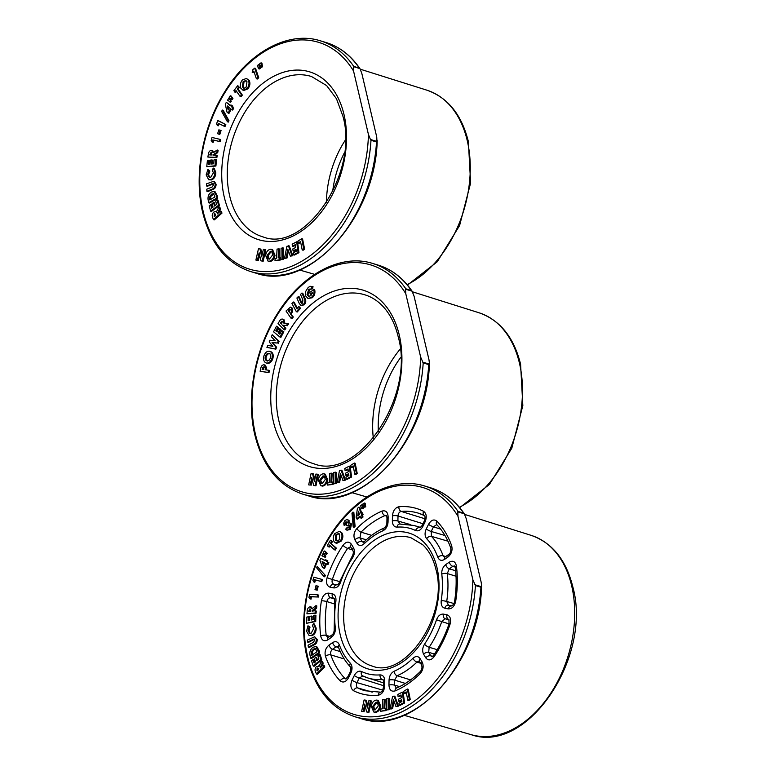 <?xml version="1.0" encoding="UTF-8"?>
<svg xmlns="http://www.w3.org/2000/svg" width="775" height="775" viewBox="0 0 775 775"><rect width="100%" height="100%" fill="white"/><g stroke="black" fill="none" stroke-linecap="round" stroke-linejoin="round"><path stroke-width="1.16" d="M481.614 585.726C480.132 662.906 413.065 737.422 360.627 718.473A120.522 81.85 -73.2 0 0 480.946 587.217L481.614 585.726L481.168 582.238L466.288 518.795L464.293 513.796L457.773 511.829L457.986 516.286L472.866 579.729L475.414 585.542A120.522 81.85 106.8 0 1 355.086 716.798C330.964 708.689 314.97 688.975 307.103 657.665C298.026 620.397 306.978 571.998 329.433 536.629C353.623 497.075 393.07 475.869 424.787 486.041A120.522 81.85 106.8 0 1 458.035 511.432L463.566 513.108L464.496 514.077C455.458 500.766 444.075 491.98 430.328 487.717L424.787 486.041M323.068 562.011L323.843 564.2M359.077 513.137L358.796 514.978M377.105 702.441L373.724 706.509L374.868 709.968M310.668 609.198L309.613 611.427M318.137 668.35L317.827 670.743M339.072 533.636L336.612 535.147L336.427 540.495L337.018 541.047M315.745 648.791L314.253 649.373L312.451 651.727L312.451 654.933M324.434 562.776L322.09 561.458L323.417 565.227L324.434 562.776M359.493 514.387L358.438 511.238L357.74 515.869L359.493 514.387M376.679 702.247L376.001 702.169L372.843 706.248C372.688 708.592 373.434 709.832 375.081 709.968L378.248 705.86L377.638 702.925L376.001 702.169L376.882 702.441M372.843 706.248L373.724 706.509M374.393 709.89L375.081 709.968M310.077 608.956L308.692 611.523L310.378 611.349L309.787 608.937L310.291 609.092M308.75 610.933L309.642 611.194M317.74 667.963L317.062 668.244L316.936 670.472L317.13 670.937L318.661 669.445L317.062 668.244L317.944 668.515M335.536 540.233L337.726 540.921L339.479 539.487L339.663 534.169L338.656 533.442L335.73 534.876L335.536 540.233L336.427 540.495M335.73 534.876L336.612 535.147M313.362 649.111L311.56 651.455L311.724 655.359L316.897 651.794L315.347 648.588L313.362 649.111L314.253 649.373M311.56 651.455L312.451 651.727M311.56 654.672L312.373 654.914M456.039 576.232L447.291 573.568L449.267 568.802A3.943 2.199 -124.6 0 1 445.732 564.597C442.854 566.922 441.537 570.1 441.779 574.139A75.718 51.421 -73.2 0 1 441.227 600.644C440.82 604.858 442.021 607.387 444.831 608.239A3.943 2.887 -79.6 0 1 448.308 605.207A3.943 2.887 -79.6 0 1 448.512 605.256L446.71 601.458L453.927 603.541M455.235 567.106L452.842 566.341L454.596 565.895M440.655 529.131L433.477 526.835L436.664 524.656M447.969 541.202L431.442 536.339L431.2 531.466L444.976 535.515M450.701 547.857L450.701 547.857C451.127 551.209 450.44 553.437 448.618 554.542L448.618 554.542A3.943 2.199 -124.6 0 0 448.086 556.954C451.544 553.96 452.726 550.202 451.651 545.697A3.943 2.131 160.3 0 0 450.701 547.857C447.32 538.489 442.699 530.768 436.829 524.714L436.829 524.714A3.943 2.703 -44.1 0 1 436.887 521.139C433.932 518.911 431.142 519.996 428.517 524.365A3.943 0.678 -153.8 0 0 433.477 526.835L431.2 531.466A3.943 0.678 -153.8 0 1 426.24 528.996C424.555 532.948 424.719 536.203 426.715 538.751A75.718 51.421 -73.2 0 1 437.807 557.225C439.27 560.422 441.508 561.158 444.521 559.414A3.943 2.199 -124.6 0 1 445.044 557.012L444.501 557.264L443.116 555.772L445.751 556.528M386.773 516.14L385.03 515.578L386.26 515.433M366.275 539.797L359.968 537.918L360.995 532.154L371.671 535.341M363.233 542.374L362.07 541.415L363.969 541.958M334.422 603.948L326.905 601.584C327.505 599.017 328.736 597.748 330.576 597.777L334.597 599.036M333.327 634.87A3.943 2.199 55.4 0 0 331.913 635.006L327.844 637.728L326.207 635.384L329.869 636.42M383.509 685.672L359.242 678.009L362.874 675.984A79.651 54.095 106.8 0 0 367.854 677.96L383.567 682.911M372.252 692.143L357.769 687.929C356.258 686.844 355.996 685.071 356.975 682.63L382.647 690.108M316.336 589.911L314.989 589.659L315.938 585.755L317.295 585.997L316.336 589.911L317.227 590.172L314.989 589.659M313.933 582.006L312.926 580.388L313.846 577.191L321.499 579.293L320.889 581.415L314.602 579.69L313.933 582.006L314.824 582.267L315.493 579.952L320.889 581.415M324.415 575.108L323.902 576.571L316.675 567.881L317.188 566.409L325.297 575.37L324.793 576.833L323.902 576.571M322.487 567.455L319.901 560.286L320.753 558.242L325.267 560.771L325.674 559.821L326.905 560.509L326.507 561.468L327.951 562.272L327.118 564.268L325.674 563.464L323.727 568.153L322.487 567.455M354.194 526.089L353.226 527.039L351.966 513.089L352.954 512.12L354.194 526.089L355.086 526.351L354.107 527.31L353.226 527.039M356.132 517.235L357.42 508.361L358.883 507.121L360.927 513.166L361.615 512.585L362.177 514.242L361.489 514.823L362.138 516.751L360.704 517.971L360.055 516.034L356.694 518.882L356.132 517.235M394.039 696.057L397.575 705.87L395.948 706.5L393.438 699.534L391.743 708.147L390.125 708.776L392.518 696.657L394.039 696.057L394.921 696.328L398.457 706.132L395.948 706.5M402.293 692.133L403.707 702.741L399.222 705.105L398.96 703.128L401.886 701.578L401.634 699.67L398.699 701.21L398.437 699.273L401.373 697.723L401.004 694.933L398.069 696.483L397.808 694.497L402.293 692.133L403.174 692.404L404.589 703.012L400.103 705.366L399.222 705.105M407.311 689.033L409.384 699.302L407.834 700.28L406.148 691.881L403.901 693.305L403.523 691.445L407.311 689.033L408.202 689.295L410.266 699.563L408.725 700.552L407.834 700.28M379.827 705.792C379.149 709.464 377.473 711.566 374.8 712.099L373.763 711.993L371.273 706.335C371.942 702.683 373.598 700.59 376.253 700.067L377.396 700.183L379.827 705.792L380.709 706.064C380.031 709.726 378.355 711.828 375.691 712.37L373.763 711.993M370.469 700.697L368.048 712.109L366.594 711.954L364.763 704.049L363.175 711.566L361.654 711.392L364.076 699.98L365.538 700.145L367.36 708.011L368.948 700.532L371.361 700.968L368.929 712.38L366.594 711.954M364.269 503.004L364.86 506.608L364.017 507.228L362.826 504.06L364.269 503.004L365.161 503.266L365.742 506.879L364.017 507.228M362.051 504.632L362.642 508.245L361.799 508.855L360.608 505.688L362.051 504.632L362.933 504.893L363.523 508.507L361.799 508.855M328.435 546.762L327.292 545.668L330.45 540.214L331.593 541.308L330.557 543.11L335.507 547.867L334.403 549.775L329.452 545.019L328.435 546.762L329.327 547.034L330.121 545.658M324.221 550.977L326.314 552.982L325.791 554.086L323.32 552.856L324.221 550.977L325.103 551.238L327.195 553.253L326.672 554.357L325.791 554.086M322.826 553.873L324.919 555.888L324.396 556.993L321.925 555.762L322.826 553.873L323.718 554.144L325.81 556.159L325.277 557.264L324.396 556.993M310.01 606.835L311.986 608.753L315.919 605.663L315.677 608.036L311.928 610.971L315.406 610.797L315.183 612.967L306.939 613.858L307.171 611.562C307.239 608.947 308.179 607.368 310.01 606.835L311.637 607.154M314.844 621.269L306.522 623.294L306.697 617.142L308.247 616.764L308.13 620.785L309.642 620.417L309.748 616.406L311.279 616.028L311.162 620.048L313.352 619.516L313.468 615.505L315.018 615.118L314.844 621.269L315.735 621.54L306.522 623.294M306.561 631.208L307.985 625.774L309.118 626.839L308.092 630.656L309.748 633.408L311.104 633.311L313.768 628.438L312.403 625.58L313.458 623.73L315.289 627.886C315.28 631.577 313.923 634.086 311.201 635.393L309.099 635.539L306.561 631.208M313.265 644.587L308.373 647.222L308.092 645.197L313.4 642.339L314.776 639.966L314.108 638.91L307.656 642.087L307.365 640.072L314.689 636.75L316.278 639.113C316.403 641.845 315.406 643.667 313.265 644.587L314.146 644.848L309.264 647.483L308.373 647.222M323.911 666.703L316.471 673.979L315.706 672.187C314.65 670.317 314.873 668.447 316.374 666.597L319.067 666.355L321.48 661.017L322.264 662.867L320.036 668.098L323.185 665.018L323.911 666.703L324.793 666.965L317.353 674.25L316.471 673.979M319.184 666.132L318.293 665.87L319.067 666.355M348.101 528.114L347.016 527.63L348.827 527.61L349.273 525.159L346.919 525.663L346.202 524.317L346.88 521.904L345.728 521.962L343.974 525.111L343.751 523.018L344.972 520.413L347.278 519.453L348.188 520.257L348.111 523.125L349.632 522.786L350.6 523.658L349.525 529.122L346.948 530.226L345.679 529.141L347.016 527.63L347.646 528.104M346.88 521.904L345.728 521.962L346.619 522.224L344.865 525.382L343.974 525.111M349.273 525.159L348.76 524.714M334.316 541.977C332.746 539.536 332.882 536.736 334.713 533.587L339.334 531.321L340.874 532.425C342.443 534.837 342.317 537.618 340.487 540.737L335.846 543.062L334.316 541.977M310.155 598.901L308.954 597.544L309.564 594.28L317.624 594.803L317.217 596.973L310.601 596.537L310.155 598.901L311.037 599.162L311.482 596.808L310.601 596.537M320.947 659.554L313.236 666.006L311.531 660.852L312.974 659.651L314.078 663.012L315.473 661.85L314.369 658.488L315.774 657.307L316.888 660.668L318.912 658.973L317.808 655.611L319.252 654.4L320.947 659.554L321.838 659.816L314.117 666.268L313.236 666.006M318.767 652.618L310.707 658.178L310.165 655.882C309.244 652.347 310.184 649.469 312.964 647.27L315.987 646.534L318.767 652.618L319.658 652.879L311.589 658.44L310.707 658.178M388.294 698.265L388.236 709.454L386.667 709.91L386.725 698.721L388.294 698.265L389.186 698.537L389.127 709.726L386.667 709.91M385.33 708.185L385.223 710.307L380.632 711.256L380.738 709.135L382.249 708.825L382.685 699.641L384.293 699.302L383.858 708.486L386.212 708.447L386.115 710.568L380.632 711.256M420.525 663.216L416.94 662.083L418.897 661.211M405.373 683.434L394.611 680.121L397.12 675.742L410.595 679.898M396.325 688.132L396.325 688.132C404.637 684.606 412.581 679.123 420.147 671.683L420.147 671.683C421.92 669.813 422.394 667.575 421.59 664.989L419.488 661.482A3.943 2.461 -31 0 1 420.089 658.614C418.161 655.97 415.778 655.853 412.93 658.275A75.718 51.421 -73.2 0 1 394.088 671.266C391.065 672.894 389.389 675.819 389.06 680.014A3.943 1.104 1.2 0 1 394.611 680.121L394.504 685.148A3.943 1.104 1.2 0 0 388.953 685.032C389.292 689.953 391.336 691.91 395.095 690.922A3.943 2.519 -112.9 0 1 396.325 688.132L394.504 685.148L399.658 686.602M345.747 678.958L344.933 678.445L346.134 678.793M338.597 647.59L336.127 646.796L337.609 646.321M344.216 658.953L330.78 654.885C330.218 652.627 330.818 650.758 332.562 649.266L340.254 651.591M337.202 584.863L333.696 584.224A3.943 2.887 100.4 0 1 333.899 584.273C332.204 583.643 331.681 582.054 332.339 579.506L339.692 581.618M352.47 549.93L347.626 548.371L350.445 546.83M422.966 523.735L398.001 515.976C398.263 513.399 399.338 511.878 401.227 511.422L425.01 518.804M400.258 524.123L397.904 521.003L410.76 524.685M434.475 654.042L428.701 652.327L429.147 647.28L437.207 649.683M431.956 656.793L430.803 655.834L432.712 656.367M449.093 623.904L441.75 621.598L445.189 618.76L449.2 620.019M451.815 605.847L451.777 605.847A3.943 2.887 -79.6 0 0 448.338 608.888C451.999 608.927 454.45 606.389 455.69 601.274A3.943 0.572 -171 0 0 454.567 601.487C454.605 603.57 451.418 606.767 451.777 605.847L448.308 605.207M454.567 601.487C456.417 589.668 456.649 578.295 455.274 567.368L455.274 567.368A3.943 1.589 -7.3 0 1 456.417 566.031C455.38 561.497 453.007 560.199 449.306 562.137A3.943 2.199 -124.6 0 0 452.842 566.341L449.267 568.802L455.652 570.749M383.024 530.749C386.047 529.112 387.723 526.196 388.052 522.001A3.943 1.104 -178.8 0 0 386.88 522.757C387.238 523.396 385.34 528.192 384.226 527.969L384.226 527.969A3.943 2.509 -113.4 0 0 383.024 530.749A75.718 51.421 -73.2 0 0 364.182 543.74C361.334 546.152 358.951 546.036 357.023 543.391L354.911 539.894C353.177 535.942 353.855 532.105 356.965 528.366A96.662 65.642 106.8 0 1 382.017 511.093A3.943 2.519 67.1 0 0 385.03 515.578A92.719 62.969 -73.2 0 0 360.995 532.154A3.943 1.802 -134.7 0 1 356.965 528.366M386.454 515.482L386.987 517.729A3.943 1.104 -178.8 0 1 388.149 516.973C387.82 512.062 385.776 510.095 382.017 511.093M335.333 627.876A3.943 1.569 -6.9 0 0 334.19 629.184C334.228 631.983 333.473 633.921 331.913 635.006L331.913 635.006A3.943 2.199 55.4 0 0 331.38 637.408C334.257 635.093 335.575 631.916 335.333 627.876A75.718 51.421 -73.2 0 1 335.885 601.371C336.292 597.157 335.091 594.619 332.281 593.766A3.943 2.887 100.4 0 0 334.083 598.416L330.576 597.777A3.943 2.887 100.4 0 1 328.774 593.127C325.113 593.088 322.662 595.626 321.422 600.741A3.943 0.572 9 0 1 326.905 601.584A92.719 62.969 -73.2 0 0 326.207 635.384A3.943 1.589 172.7 0 0 320.695 635.975C321.732 640.508 324.105 641.807 327.806 639.879A3.943 2.199 55.4 0 1 328.338 637.467M383.48 686.892L383.586 681.874A3.943 1.104 1.2 0 1 384.758 681.118C384.603 677.04 383.034 674.957 380.041 674.88A75.718 51.421 -73.2 0 1 361.537 671.489C358.757 670.52 356.345 671.867 354.282 675.538A3.943 0.678 26.2 0 0 359.242 678.009L356.975 682.63A3.943 0.678 26.2 0 1 352.015 680.169C350.087 685.052 350.62 688.587 353.603 690.757A3.943 2.868 -63.6 0 1 357.769 687.929A92.719 62.969 -73.2 0 0 364.977 690.738L380.622 692.182A3.943 2.79 84.8 0 0 378.21 695.262C381.959 694.322 384.109 691.29 384.652 686.146A3.943 1.104 1.2 0 0 383.48 686.892C382.85 690.186 381.891 691.949 380.622 692.182M317.295 585.997L318.186 586.268L317.227 590.172M314.602 579.69L315.493 579.952M321.499 579.293L322.39 579.564L321.77 581.686M317.188 566.409L325.297 575.37M326.478 563.919L324.609 568.414L323.727 568.153M327.118 564.268L327.999 564.539L328.832 562.543L327.951 562.272M326.507 561.468L328.832 562.543M326.905 560.509L327.796 560.78L327.389 561.73M325.674 559.821L327.796 560.78M320.753 558.242L325.345 560.587M352.954 512.12L353.836 512.391L355.086 526.351M360.317 516.828L357.575 519.153L356.694 518.882M360.704 517.971L361.596 518.233L363.029 517.022L362.138 516.751M361.489 514.823L362.371 515.094L363.029 517.022M362.177 514.242L363.058 514.513L362.371 515.094M361.615 512.585L362.497 512.856L363.058 514.513M358.883 507.121L359.774 507.392L361.547 512.643M390.125 708.776L391.007 709.048L392.634 708.408L391.743 708.147M394.049 701.22L392.634 708.408M397.575 705.87L398.457 706.132M398.069 696.483L398.951 696.744L401.092 695.621M398.699 701.21L399.59 701.472L401.721 700.348M403.707 702.741L404.589 703.012M403.901 693.305L404.782 693.577L406.294 692.618M409.384 699.302L410.266 699.563M374.8 712.099L375.691 712.37M377.396 700.183L378.278 700.445L380.709 706.064M365.538 700.145L366.42 700.406L367.757 706.161M361.654 711.392L363.175 711.566M365.257 706.18L364.056 711.828M368.048 712.109L368.929 712.38M364.86 506.608L365.742 506.879M362.642 508.245L363.523 508.507M334.403 549.775L335.294 550.047L336.398 548.138L335.507 547.867M330.557 543.11L336.398 548.138M331.593 541.308L332.475 541.58L331.438 543.372M330.45 540.214L332.475 541.58M326.314 552.982L327.195 553.253M324.919 555.888L325.81 556.159M315.406 610.797L316.287 611.068L316.074 613.238L306.939 613.858M311.928 610.971L312.422 611.126M315.677 608.036L316.568 608.298L313.061 611.058M315.919 605.663L316.801 605.934L316.568 608.298M310.901 607.096L312.868 609.024M315.183 612.967L316.074 613.238M315.018 615.118L315.909 615.389L315.735 621.54M311.279 616.028L312.16 616.299L312.063 619.835M308.247 616.764L309.138 617.036L309.031 620.572M315.289 627.886L316.171 628.157C316.171 631.848 314.805 634.347 312.083 635.655L309.099 635.539M311.201 635.393L312.083 635.655M313.458 623.73L314.34 623.991L316.171 628.157M308.092 630.656L308.983 630.918L310.213 633.475M309.118 626.839L310.01 627.101L308.983 630.918M307.985 625.774L310.01 627.101M314.689 636.75L317.159 639.375C317.295 642.107 316.287 643.938 314.146 644.848M316.278 639.113L317.159 639.375M307.656 642.087L308.537 642.349L314.505 639.21M323.185 665.018L324.076 665.279L324.793 666.965M322.264 662.867L323.156 663.129L321.596 666.568M321.48 661.017L322.361 661.288L323.156 663.129M350.6 523.658L351.492 523.929L350.407 529.393L346.948 530.226M349.525 529.122L350.407 529.393M349.632 522.786L351.492 523.929M348.188 520.257L349.07 520.519L348.992 523.387M347.278 519.453L349.07 520.519M345.272 523.648L346.163 523.919M347.762 522.176L346.619 522.224M346.919 525.663L347.81 525.925L349.147 524.966M339.334 531.321L341.756 532.687C343.335 535.108 343.199 537.879 341.378 541.008L336.728 543.333L335.846 543.062M340.874 532.425L341.756 532.687M340.487 540.737L341.378 541.008M317.217 596.973L311.482 596.808M317.624 594.803L318.506 595.074L318.099 597.234M315.774 657.307L316.665 657.568L317.508 660.145M312.974 659.651L313.856 659.922L314.708 662.499M319.252 654.4L320.133 654.672L321.838 659.816M315.987 646.534L316.868 646.805L319.106 650.564L319.658 652.879M388.236 709.454L389.127 709.726M385.223 710.307L386.115 710.568M384.293 699.302L385.175 699.573L384.768 708.302M420.147 671.683A3.943 1.802 45.3 0 0 420.147 673.649C423.257 669.91 423.935 666.064 422.201 662.121A3.943 2.461 -31 0 0 421.59 664.989M347.83 676.749L350.106 672.119A3.943 0.678 26.2 0 0 350.872 673.02C352.548 669.067 352.392 665.812 350.397 663.264A75.718 51.421 -73.2 0 1 339.305 644.79C337.842 641.584 335.604 640.857 332.591 642.601A3.943 2.199 55.4 0 0 336.127 646.796L332.562 649.266A3.943 2.199 55.4 0 1 329.026 645.062C325.568 648.055 324.386 651.804 325.461 656.309A3.943 2.131 -19.7 0 1 330.78 654.885A92.719 62.969 -73.2 0 0 344.933 678.445A3.943 2.703 135.9 0 0 340.215 680.876C343.18 683.095 345.97 682.019 348.595 677.65A3.943 0.678 26.2 0 1 347.83 676.749L345.786 678.968M350.639 546.879L350.755 547.072A3.943 2.461 149 0 1 351.356 544.205C348.895 541.144 346.115 541.493 343.025 545.271A3.943 1.201 34.1 0 0 347.626 548.371A92.719 62.969 -73.2 0 0 332.339 579.506L327.089 577.724C325.81 582.839 326.856 586.016 330.218 587.256A3.943 2.887 100.4 0 1 333.696 584.224M339.634 581.773C338.801 583.749 337.978 584.776 337.164 584.854A3.943 2.887 100.4 0 0 333.725 587.896C336.699 588.099 338.985 586.21 340.593 582.219L339.634 581.773L352.073 556.46A3.943 1.182 -146.3 0 0 352.586 557.806C354.708 554.193 354.998 550.831 353.468 547.702A3.943 2.461 149 0 0 352.858 550.57C353.681 552.023 353.419 553.98 352.073 556.46M424.264 515.462A92.719 62.969 -73.2 0 0 418.597 513.224A92.719 62.969 -73.2 0 0 401.227 511.422A3.943 2.79 -95.2 0 1 398.902 506.753C395.153 507.683 393.002 510.725 392.46 515.869A3.943 1.104 -178.8 0 1 398.001 515.976L397.904 521.003A3.943 1.104 -178.8 0 0 392.353 520.897C392.508 524.975 394.078 527.048 397.071 527.136A3.943 2.79 85.4 0 1 399.522 524.045L399.58 524.055M397.071 527.136A75.718 51.421 -73.2 0 1 415.574 530.526C418.355 531.495 420.767 530.139 422.83 526.477A3.943 0.678 -153.8 0 1 422.065 525.576L420.011 527.794M424.526 515.617L424.506 515.607C425.252 516.189 425.194 517.971 424.332 520.945A3.943 0.678 -153.8 0 0 425.097 521.846C427.025 516.954 426.492 513.428 423.508 511.258A3.943 2.868 116.4 0 0 424.506 515.607L418.597 513.224M448.89 619.467L445.189 618.76A3.943 2.887 -79.6 0 1 443.387 614.11C440.413 613.907 438.127 615.805 436.519 619.797A75.718 51.421 -73.2 0 1 424.526 644.199C422.404 647.822 422.113 651.184 423.644 654.303A3.943 2.461 -31 0 1 428.701 652.327L430.803 655.834A3.943 2.461 -31 0 0 425.746 657.81C428.217 660.872 430.997 660.513 434.087 656.745A3.943 1.201 -145.9 0 1 433.593 655.369L433.593 655.369A3.943 1.201 -145.9 0 1 434.969 655.301M431.995 656.803L433.593 655.369C440.016 645.837 445.17 635.335 449.054 623.865L450.023 624.292C451.302 619.177 450.256 615.999 446.894 614.759A3.943 2.887 -79.6 0 0 448.696 619.399M370.44 139.481L370.983 140.304A120.522 81.85 106.8 0 1 250.654 271.56C226.532 263.452 210.538 243.737 202.672 212.418C193.595 175.16 202.546 126.761 225.002 91.392C249.192 51.828 288.639 30.622 320.356 40.804A120.522 81.85 106.8 0 1 353.603 66.195L359.862 68.558L353.342 66.592L353.555 71.048L368.435 134.492L370.44 139.481L376.96 141.457L376.737 137.001L361.857 73.557L360.065 68.839C351.027 55.519 339.644 46.733 325.897 42.48L320.356 40.804M377.192 140.478C375.701 217.668 308.634 292.185 256.196 273.236A120.522 81.85 -73.2 0 0 376.524 141.97L376.96 141.457M220.458 211.071L221.34 211.343L221.979 213.106L214.336 219.877L213.454 219.616L212.776 217.746C211.807 215.76 212.108 213.9 213.667 212.147L215.508 211.527L216.332 212.108L218.938 206.906L219.635 208.833L217.223 213.948L220.458 211.071L221.098 212.834L213.454 219.616M215.508 211.527L216.477 211.817M218.938 206.906L219.819 207.167L220.526 209.095L218.802 212.544M206.547 185.971L206.402 183.878L213.6 181.331L214.491 181.602L216.089 184.285C216.041 187.095 214.937 188.829 212.776 189.497L207.807 191.561L206.925 191.299L206.77 189.207L212.166 186.959L213.677 184.702L213.018 183.51L206.547 185.971L207.438 186.242L213.396 183.801M207.903 169.541L208.94 170.752L207.71 174.52L209.347 177.582L210.49 177.562L213.406 172.922L212.243 169.851L213.387 168.088L214.268 168.359L215.818 172.806C215.586 176.555 214.094 178.947 211.343 179.965L208.698 179.722L206.16 174.898L207.903 169.541L209.831 171.023L208.591 174.782L209.822 177.649M208.93 160.27L208.523 164.339L210.015 164.184L210.422 160.115L211.933 159.95L211.527 164.019L213.697 163.787L214.103 159.718L216.525 159.815L215.905 166.034L206.77 166.664L207.4 160.444L208.93 160.27L209.822 160.541L209.444 164.242M211.933 159.95L212.815 160.222L212.447 163.922M211.41 150.331L213.183 152.588L217.252 150.011L216.835 152.394L212.922 155.048L217.233 155.436L216.855 157.616L207.874 157.054L208.281 154.738C208.543 152.084 209.589 150.612 211.41 150.331L212.786 150.679M212.302 150.602L214.065 152.849M217.252 150.011L218.133 150.282L217.717 152.665L213.89 155.078M229.497 98.745L231.299 101.205L230.679 102.222L227.55 100.237L228.606 98.473L229.497 98.745M231.124 96.042L232.936 98.503L232.316 99.529L229.177 97.534L230.243 95.771L231.124 96.042M236.52 91.295L235.707 92.38L233.856 90.723L237.528 85.831L238.409 86.102L239.378 87.488L238.167 89.096L242.352 95.093L241.073 96.807L240.182 96.546L235.997 90.539L234.825 92.109M246.421 78.449L249.23 80.445C250.441 83.274 249.996 86.083 247.874 88.873L243.786 90.462L240.967 88.476C239.766 85.618 240.231 82.789 242.352 79.98L246.421 78.449L248.349 80.183C249.56 83.012 249.104 85.812 246.993 88.602L242.904 90.191M278.661 248.717L278.225 257.901L280.579 257.862L280.482 259.983L274.999 260.671L275.106 258.55L276.617 258.23L277.053 249.046L279.543 248.978L279.126 257.707M283.543 248.019L283.485 259.208L281.916 259.664L281.025 259.392L281.083 248.203L283.543 248.019M289.298 245.956L292.834 255.76L290.315 256.128L287.806 249.162L286.12 257.775L287.002 258.036L284.493 258.404L286.886 246.285L289.298 245.956M288.416 250.848L287.002 258.036M293.076 250.887L292.824 248.949L295.75 247.409L295.382 244.619L292.446 246.159L292.185 244.173L296.67 241.819L297.552 242.081L298.976 252.689L294.49 255.052L293.599 254.781L293.338 252.805L296.263 251.265L296.011 249.347L293.076 250.887L293.967 251.158L296.098 250.025M295.469 245.297L293.338 246.431L292.446 246.159M298.278 243.001L297.9 241.141L301.698 238.729L302.579 238.991L304.643 249.259L303.103 250.238L302.221 249.976L300.526 241.568L298.278 243.001L299.169 243.273L300.681 242.304M271.696 249.337L272.587 249.598L275.018 255.314C274.292 258.976 272.597 261.039 269.933 261.504L268.053 261.117L265.622 255.372C266.329 251.73 268.005 249.676 270.649 249.211L271.696 249.337L274.127 255.043C273.401 258.705 271.705 260.768 269.051 261.243L268.053 261.117M259.964 248.843L261.65 256.854L263.374 249.347L265.777 249.841L263.142 261.291L260.807 260.807L259.131 252.766L257.397 260.293L258.288 260.565L255.886 260.071L258.511 248.62L260.855 249.104L262.086 254.965M259.577 254.917L258.288 260.565M261.921 63.104L262.502 66.718L261.659 67.338L260.778 67.067L259.586 63.889L261.03 62.833L261.921 63.104M259.693 64.732L260.284 68.345L259.441 68.965L258.559 68.694L257.368 65.526L258.811 64.461L259.693 64.732M254.064 71.843L253.096 72.656L252.214 72.395L252.495 69.992L254.684 68.132L255.566 68.403L258.743 77.791L257.29 79.031L256.399 78.759L253.793 71.048L252.214 72.395M226.348 102.29L230.417 105.826L230.911 104.925L232.025 105.884L231.531 106.785L232.829 107.919L231.812 109.798L230.514 108.674L228.121 113.082L227.007 112.113L225.302 104.208L226.348 102.29L230.601 105.487M230.911 104.925L232.907 106.156L232.422 107.057L233.721 108.18L232.694 110.06L231.812 109.798M231.212 109.275L229.003 113.353L228.121 113.082M223.19 110.331L228.983 120.706L228.325 122.072L227.443 121.801L221.65 111.435L222.299 110.06L223.19 110.331M219.083 123.748L218.259 125.821L217.378 125.56L216.564 123.719L217.785 120.629L218.666 120.9L225.816 124.523L225.002 126.577L218.259 123.322L217.378 125.56M221.069 130.568L219.79 134.443L218.908 134.182L217.601 133.707L218.879 129.832L221.069 130.568L220.187 130.307L218.908 134.182M213.735 140.188L213.106 142.513L211.178 140.682L212.04 137.466L220.681 139.519L220.1 141.66L212.854 139.917L212.224 142.242M214.229 191.522L215.111 191.783L217.31 195.92L217.707 198.332L209.492 203.05L208.611 202.779L208.223 200.405C207.535 196.724 208.62 193.924 211.468 192.016L214.229 191.522L216.428 195.649L216.816 198.061L208.611 202.779M210.674 204.629L211.594 208.165L213.038 207.109L212.108 203.573L213.561 202.507L214.491 206.043L216.583 204.503L215.653 200.977L217.136 199.882L218.027 200.153L219.441 205.559L211.498 211.381L210.606 211.12L209.192 205.714L210.674 204.629L211.556 204.891L212.282 207.661M213.561 202.507L214.443 202.779L215.169 205.54M301.698 238.729L303.761 248.988L304.643 249.259M303.761 248.988L302.221 249.976M296.67 241.819L298.084 252.417L298.976 252.689M298.084 252.417L293.599 254.781M288.407 245.685L291.942 255.498L292.834 255.76M286.12 257.775L284.493 258.404M291.942 255.498L290.315 256.128M282.662 247.758L282.604 258.947L283.485 259.208M282.604 258.947L281.025 259.392M279.698 257.591L279.591 259.712L280.482 259.983M279.591 259.712L274.999 260.671M269.351 259.112L272.567 255.072L271.986 252.117L270.368 251.323L267.181 255.324C266.988 257.678 267.714 258.937 269.351 259.112L268.731 259.034M270.998 251.4L270.368 251.323L271.25 251.594L268.063 255.595L269.187 259.102M274.127 255.043L275.018 255.314M269.051 261.243L269.933 261.504M267.181 255.324L268.063 255.595M264.885 249.569L262.26 261.02L263.142 261.291M257.397 260.293L255.886 260.071M262.26 261.02L260.807 260.807M261.03 62.833L261.621 66.447L262.502 66.718M261.621 66.447L260.778 67.067M258.811 64.461L259.402 68.074L260.284 68.345M259.402 68.074L258.559 68.694M254.684 68.132L257.862 77.529L258.743 77.791M257.862 77.529L256.399 78.759M243.156 81.53L242.343 86.965L244.338 88.166L246.179 87.091L246.993 81.695L245.743 80.561L243.156 81.53L244.038 81.801L243.224 87.236L244.047 88.185M243.573 88.108L244.338 88.166M246.993 88.602L247.874 88.873M248.349 80.183L249.23 80.445M246.15 80.745L244.038 81.801M242.343 86.965L243.224 87.236M237.528 85.831L238.497 87.217L237.286 88.825L241.461 94.831L242.352 95.093M241.461 94.831L240.182 96.546M237.286 88.825L238.167 89.096M238.497 87.217L239.378 87.488M230.243 95.771L232.936 98.503M232.045 98.231L231.434 99.258M228.606 98.473L231.299 101.205M230.417 100.934L229.797 101.961M229.4 107.706L227.278 105.865L228.15 110.011L229.4 107.706M232.829 107.919L233.721 108.18M231.531 106.785L232.422 107.057M232.025 105.884L232.907 106.156M228.296 106.747L228.751 108.907M222.299 110.06L228.092 120.435L228.983 120.706M228.092 120.435L227.443 121.801M217.785 120.629L225.816 124.523M224.924 124.262L224.12 126.306M218.879 129.832L220.187 130.307M219.79 139.258L219.218 141.389L220.1 141.66M219.218 141.389L212.854 139.917M216.351 155.174L215.963 157.354L207.874 157.054M211.42 154.99L211.032 152.443L209.763 154.922L211.42 154.99M215.963 157.354L216.855 157.616M212.951 154.845L213.726 155.078M216.835 152.394L217.717 152.665M211.914 152.714L210.684 154.961M215.644 159.543L215.024 165.773L215.905 166.034M215.024 165.773L206.77 166.664M213.387 168.088L214.927 172.534C214.704 176.293 213.212 178.676 210.461 179.703L211.343 179.965M210.461 179.703L208.698 179.722M214.927 172.534L215.818 172.806M207.71 174.52L208.591 174.782M208.94 170.752L209.831 171.023M213.6 181.331L215.208 184.024C215.15 186.833 214.045 188.567 211.885 189.226L206.925 191.299M215.208 184.024L216.089 184.285M209.792 199.921L214.966 196.947L213.571 193.692L211.759 194.06L209.88 196.162L209.792 199.921M216.816 198.061L217.707 198.332M209.676 199.243L210.529 199.495M213.968 193.895L210.771 196.424L210.568 199.504M211.759 194.06L212.641 194.331M209.88 196.162L210.771 196.424M217.136 199.882L218.56 205.288L219.441 205.559M218.56 205.288L210.606 211.12M215.799 215.198L214.278 213.861L214.239 216.583L215.799 215.198M214.927 213.619L214.278 213.861L215.159 214.132L214.946 216.37M221.098 212.834L221.979 213.106M219.635 208.833L220.526 209.095M429.408 363.107C427.916 440.287 360.85 514.803 308.411 495.855A120.522 81.85 -73.2 0 0 428.74 364.589L429.408 363.107L428.953 359.619L414.073 296.176L412.077 291.177L405.558 289.211L405.771 293.667L420.651 357.11L423.198 362.923A120.522 81.85 106.8 0 1 302.87 494.179C278.748 486.07 262.754 466.356 254.888 435.046C245.811 397.778 254.762 349.38 277.218 314.011C301.407 274.457 340.855 253.241 372.572 263.423A120.522 81.85 106.8 0 1 405.819 288.813L411.351 290.489L412.281 291.458C403.242 278.147 391.859 269.351 378.113 265.098L372.572 263.423M269.971 353.7C268.353 353.39 267.104 354.359 266.242 356.597C265.689 358.961 266.183 360.452 267.724 361.092M290.383 309.574L289.123 310.978L289.656 311.734M324.086 476.17L320.714 480.248L321.858 483.697M283.03 321.615L281.441 322.613L281.703 323.698M264.401 367.156L263.025 369.423M265.36 356.326C264.798 358.689 265.292 360.191 266.832 360.83L269.245 360.113L270.552 357.905C271.085 355.58 270.601 354.088 269.09 353.439C267.462 353.129 266.222 354.088 265.36 356.326L266.242 356.597M288.242 310.707L289.288 312.218L290.228 309.535L289.501 309.302L290.218 309.525L289.501 309.302L288.242 310.707L289.123 310.978M323.669 475.976L322.981 475.908L319.833 479.977C319.668 482.321 320.414 483.561 322.061 483.697L325.238 479.599L324.628 476.654L322.981 475.908L323.873 476.17M319.833 479.977L320.714 480.248M321.383 483.629L322.061 483.697M282.139 321.354L280.259 322.855L281.47 324.095L281.897 321.189M280.259 322.855L281.141 323.117M263.626 366.914L262.725 367.302L262.105 369.278L263.742 369.53L263.703 366.943M262.725 367.302L263.616 367.573M262.25 368.668L263.142 368.929M266.145 362.981C263.82 361.896 263.083 359.522 263.936 355.861C265.282 352.363 267.22 350.843 269.758 351.298C272.083 352.354 272.819 354.708 271.957 358.341C270.64 361.877 268.702 363.417 266.145 362.981L267.036 363.243C269.584 363.688 271.521 362.148 272.848 358.612C273.711 354.969 272.974 352.625 270.64 351.559L269.758 351.298M291.158 318.399L286.014 311.017L290.451 307.103L291.448 307.898L291.497 311.695L290.247 313.594L292.427 316.713L291.158 318.399L292.049 318.67L293.308 316.985L290.247 313.594M332.31 482.002L332.213 484.123L327.622 485.082L327.718 482.961L329.239 482.651L329.675 473.467L331.274 473.128L330.838 482.312L333.202 482.273L333.095 484.394L327.622 485.082M335.275 472.14L335.217 483.329L333.647 483.784L333.705 472.585L335.275 472.14L336.166 472.411L336.108 483.6L333.647 483.784M341.029 470.028L344.555 479.832L342.938 480.471L340.428 473.496L338.733 482.108L337.106 482.748L339.498 470.619L341.911 470.289L345.447 480.103L342.938 480.471M349.283 466.133L350.697 476.741L346.212 479.095L345.95 477.119L348.886 475.579L348.624 473.661L345.689 475.211L345.437 473.263L348.363 471.723L347.994 468.933L345.059 470.473L344.798 468.497L349.283 466.133L350.164 466.405L351.588 477.003L347.103 479.367L346.212 479.095M354.311 463.043L356.374 473.302L354.834 474.29L353.138 465.882L350.891 467.315L350.513 465.455L354.311 463.043L355.192 463.305L357.256 473.573L355.715 474.552L354.834 474.29M326.817 479.522C326.13 483.193 324.454 485.295 321.79 485.828L320.743 485.722L318.263 480.064C318.932 476.412 320.588 474.319 323.243 473.796L324.386 473.912L326.817 479.522L327.699 479.793C327.021 483.464 325.345 485.567 322.671 486.099L320.743 485.722M317.488 474.193L315.067 485.605L313.613 485.441L311.782 477.545L310.194 485.053L308.673 484.888L311.095 473.477L312.548 473.632L314.379 481.507L315.968 474.019L318.37 474.465L315.948 485.877L313.613 485.441M312.509 286.595L311.87 286.392L313.071 286.769L312.403 288.881L308.799 289.172L307.065 294.577L308.595 296.312L310.891 295.692L312.548 292.311L310.281 294.122L309.748 292.388L313.836 289.647C314.505 292.766 313.681 295.382 311.366 297.493L307.937 298.482L305.553 295.759L305.573 291.603L308.237 287.38L310.3 286.314L312.18 286.498L311.347 288.562M299.16 303.257L296.893 297.978L298.317 296.583L300.778 302.308L301.572 303.374L302.589 302.977L302.88 299.944L300.506 294.432L301.93 293.037L304.197 298.317C305.34 300.429 305.05 302.521 303.316 304.575L300.865 305.486L299.16 303.257M296.35 311.724L291.942 303.509L293.289 301.979L296.903 308.702L298.869 306.483L299.673 307.975L296.35 311.724L297.242 311.986L300.555 308.247L298.869 306.483M283.96 329.646L278.041 323.562L279.223 321.606C280.424 319.222 281.761 318.544 283.233 319.581L283.689 323.03L287.709 323.456L286.488 325.461L282.565 325.229L285.074 327.806L283.96 329.646L284.851 329.918L285.965 328.077L282.565 325.229M284.115 319.852L282.439 319.067L284.115 319.852L284.58 323.301M280.007 337.096L273.565 331.797L276.501 326.217L277.702 327.195L275.784 330.847L276.946 331.807L278.864 328.154L280.046 329.123L278.128 332.775L279.823 334.17L281.742 330.528L282.943 331.516L280.007 337.096L280.899 337.367L283.824 331.778L281.742 330.528M274.96 348.886L266.929 347.384L267.762 345.379L272.887 346.338L269.216 341.911L269.923 340.215L275.202 340.777L271.366 336.738L272.209 334.722L278.215 341.077L277.392 343.034L272.035 342.472L275.764 346.948L274.96 348.886L275.842 349.157L266.929 347.384M264.004 364.783L265.622 367.437L265.215 369.752L268.586 370.266L268.082 372.446L260.119 371.235L260.652 368.919C261.078 366.236 262.192 364.86 264.004 364.783L265.176 365.112L266.503 367.699L266.096 370.014M271.957 358.341L272.848 358.612M292.427 316.713L293.308 316.985M291.497 311.695L292.378 311.967L291.129 313.856M291.448 307.898L292.34 308.169L292.378 311.967M290.451 307.103L292.34 308.169M331.274 473.128L332.165 473.399L331.748 482.127M332.213 484.123L333.095 484.394M335.217 483.329L336.108 483.6M337.106 482.748L339.615 482.379L338.733 482.108M341.029 475.182L339.615 482.379M344.555 479.832L345.447 480.103M345.059 470.473L345.95 470.745L348.082 469.621M345.689 475.211L346.58 475.472L348.721 474.348M350.697 476.741L351.588 477.003M350.891 467.315L351.782 467.587L353.293 466.618M356.374 473.302L357.256 473.573M321.79 485.828L322.671 486.099M324.386 473.912L325.267 474.184L327.699 479.793M312.548 473.632L313.439 473.903L314.776 479.657M308.673 484.888L310.194 485.053M312.277 479.667L311.075 485.324M315.067 485.605L315.948 485.877M311.366 297.493L312.257 297.765L307.937 298.482M313.836 289.647L314.718 289.908C315.386 293.037 314.563 295.653 312.257 297.765M313.701 289.249L314.718 289.908M310.281 294.122L311.162 294.393L312.383 293.415M307.065 294.577L309.041 296.389M308.799 289.172L309.68 289.433L307.946 294.849M312.403 288.881L309.68 289.433M301.93 293.037L302.812 293.299L305.088 298.578C306.222 300.7 305.931 302.783 304.207 304.846L300.865 305.486M303.316 304.575L304.207 304.846M300.778 302.308L302.066 303.345M298.317 296.583L299.198 296.854L301.669 302.579M299.673 307.975L300.555 308.247M293.289 301.979L294.171 302.25L297.368 308.188M285.074 327.806L285.965 328.077M282.672 325.054L283.456 325.5M286.488 325.461L283.553 325.326M287.709 323.456L288.591 323.718L287.38 325.733M282.943 331.516L283.824 331.778M278.128 332.775L279.988 333.851M280.046 329.123L280.928 329.394L279.01 333.047M278.864 328.154L280.928 329.394M275.784 330.847L277.121 331.487M277.702 327.195L278.583 327.467L276.665 331.119M276.501 326.217L278.583 327.467M272.035 342.472L276.646 347.219L275.842 349.157M275.764 346.948L276.646 347.219M277.392 343.034L272.926 342.734M278.215 341.077L279.097 341.339L278.283 343.306M272.209 334.722L279.097 341.339M268.586 370.266L269.468 370.528L268.973 372.717L260.119 371.235M265.622 367.437L266.503 367.699M268.082 372.446L268.973 372.717M457.986 516.286A118.556 80.513 -73.2 0 0 352.238 509.572A118.556 80.513 -73.2 0 0 307.636 656.793A118.556 80.513 -73.2 0 0 399.27 710.094A118.556 80.513 -73.2 0 0 472.866 579.729M411.021 537.792A67.008 45.512 -73.2 0 0 360.036 562.757A67.008 45.512 -73.2 0 0 345.563 633.369A67.008 45.512 -73.2 0 0 372.271 666.093C404.812 679.346 449.209 615.263 435.918 569.354C433.341 558.746 428.924 550.521 422.656 544.67L411.021 537.792M340.128 634.396A70.951 48.186 106.8 0 1 374.306 540.243A70.951 48.186 106.8 0 1 436.984 567.62A70.951 48.186 106.8 0 1 402.806 661.773A70.951 48.186 106.8 0 1 340.128 634.396M531.292 535.409C552.275 542.8 566.118 559.938 572.812 586.84C592.536 657.152 527.242 754.734 471.113 734.652A104.073 70.67 -73.2 0 0 549.669 694.884A104.073 70.67 -73.2 0 0 571.688 585.89A104.073 70.67 -73.2 0 0 531.292 535.409L464.719 514.435M316.936 670.472L317.45 670.627M441.779 574.139A3.943 1.569 173.1 0 1 447.291 573.568A79.651 54.095 106.8 0 1 446.71 601.458A3.943 0.591 8.7 0 0 441.227 600.644M426.715 538.751A3.943 2.693 136.4 0 1 431.442 536.339A79.651 54.095 106.8 0 1 443.116 555.772A3.943 2.141 -20.1 0 0 437.807 557.225M354.911 539.894A3.943 2.461 149 0 1 359.968 537.918L362.07 541.415A3.943 2.461 149 0 0 357.023 543.391M383.17 679.811L382.337 679.549A79.651 54.095 106.8 0 1 367.854 677.96L362.584 675.868A3.943 2.877 115.8 0 0 362.874 675.984M412.93 658.275A3.943 1.821 -134.3 0 0 416.94 662.083A79.651 54.095 106.8 0 1 397.12 675.742A3.943 2.509 66.6 0 1 394.088 671.266M399.522 524.045L413.908 525.46A79.651 54.095 106.8 0 1 419.73 527.688A3.943 2.877 -64.2 0 0 415.574 530.526M436.519 619.797L441.75 621.598A79.651 54.095 106.8 0 1 429.147 647.28A3.943 1.182 33.7 0 1 424.526 644.199M448.338 608.888L444.831 608.239M456.417 566.031A96.662 65.642 106.8 0 1 455.69 601.274M445.732 564.597L449.306 562.137M436.887 521.139A96.662 65.642 106.8 0 1 451.651 545.697M426.24 528.996L428.517 524.365M448.086 556.954L444.521 559.414M384.226 527.969C377.125 531.069 370.45 535.661 364.192 541.754A3.943 1.821 45.7 0 0 364.182 543.74M388.149 516.973L388.052 522.001M335.885 601.371A3.943 0.591 -171.3 0 0 334.752 601.613L334.19 629.184M328.774 593.127L332.281 593.766M320.695 635.975A96.662 65.642 106.8 0 1 321.422 600.741M331.38 637.408L327.806 639.879M382.337 679.549A3.943 2.79 -94.6 0 1 380.041 674.88M361.537 671.489A3.943 2.877 115.8 0 0 362.584 675.868M352.015 680.169L354.282 675.538M378.21 695.262A96.662 65.642 106.8 0 1 353.603 690.757M384.758 681.118L384.652 686.146M312.761 639.336L313.652 639.598M318.225 650.293L319.106 650.564M420.147 673.649A96.662 65.642 106.8 0 1 395.095 690.922M420.089 658.614L422.201 662.121M388.953 685.032L389.06 680.014M340.215 680.876A96.662 65.642 106.8 0 1 325.461 656.309M350.872 673.02L348.595 677.65M350.106 672.119C351.056 668.806 351.133 667.033 350.31 666.81A3.943 2.693 -43.6 0 1 350.397 663.264M339.305 644.79A3.943 2.141 159.9 0 0 338.375 646.98L338.375 646.98C341.242 654.817 345.224 661.424 350.31 666.81M329.026 645.062L332.591 642.601M327.089 577.724A96.662 65.642 106.8 0 1 343.025 545.271M333.725 587.896L330.218 587.256M352.586 557.806A75.718 51.421 -73.2 0 0 340.593 582.219M351.356 544.205L353.468 547.702M398.902 506.753A96.662 65.642 106.8 0 1 423.508 511.258M392.353 520.897L392.46 515.869M425.097 521.846L422.83 526.477M425.746 657.81L423.644 654.303M450.023 624.292A96.662 65.642 106.8 0 1 434.087 656.745M443.387 614.11L446.894 614.759M463.566 513.108A120.522 81.85 -73.2 0 0 430.328 487.717M480.946 587.217L475.414 585.542M474.862 584.728L481.391 586.694M353.555 71.048A118.556 80.513 -73.2 0 0 247.806 64.325A118.556 80.513 -73.2 0 0 203.205 211.556A118.556 80.513 -73.2 0 0 294.839 264.856A118.556 80.513 -73.2 0 0 368.435 134.492M407.146 284.657A104.073 70.67 -73.2 0 0 467.257 140.653A104.073 70.67 -73.2 0 0 426.86 90.171C447.853 97.553 461.687 114.7 468.381 141.602L470.619 183.007L459.585 225.583L437.255 261.756L407.476 285.055M311.531 76.531A83.778 56.895 -73.2 0 0 247.777 107.744A83.778 56.895 -73.2 0 0 229.691 196.017A83.778 56.895 -73.2 0 0 263.083 236.917C304.372 253.415 359.445 173.493 342.928 116.231L336.486 98.774L326.624 85.579L311.531 76.531M224.256 197.044A87.711 59.568 106.8 0 1 266.503 80.648A87.711 59.568 106.8 0 1 343.993 114.497A87.711 59.568 106.8 0 1 301.746 230.892A87.711 59.568 106.8 0 1 224.256 197.044M326.43 202.721A82.557 56.062 106.8 0 1 345.35 140.081M359.135 67.871A120.522 81.85 -73.2 0 0 325.897 42.48M376.524 141.97L370.983 140.304M344.42 152.714A78.614 53.388 -73.2 0 0 332.649 191.687M209.87 154.322L210.752 154.593M211.885 189.226L212.776 189.497M211.74 183.811L212.631 184.072M216.428 195.649L217.31 195.92M214.065 216.099L214.597 216.264M405.771 293.667A118.556 80.513 -73.2 0 0 300.022 286.944A118.556 80.513 -73.2 0 0 255.421 434.174A118.556 80.513 -73.2 0 0 347.055 487.475A118.556 80.513 -73.2 0 0 420.651 357.11M365.064 294.878A88.243 59.927 -73.2 0 0 297.91 327.757A88.243 59.927 -73.2 0 0 278.855 420.738A88.243 59.927 -73.2 0 0 314.03 463.828C357.653 481.198 415.565 397.042 398.195 336.747C394.872 322.991 389.147 312.218 381.009 304.43C376.224 299.906 370.905 296.718 365.064 294.878M273.42 421.765A92.186 62.601 106.8 0 1 317.818 299.431A92.186 62.601 106.8 0 1 399.261 335.003A92.186 62.601 106.8 0 1 354.863 457.337A92.186 62.601 106.8 0 1 273.42 421.765M459.362 507.276A104.073 70.67 -73.2 0 0 519.473 363.272A104.073 70.67 -73.2 0 0 479.076 312.79L412.503 291.817M373.317 438.166A87.062 59.123 106.8 0 1 400.229 349.07M400.733 357.382A83.119 56.449 -73.2 0 0 378.336 431.53M288.591 310.233L289.482 310.504M280.56 322.342L281.441 322.613M304.197 298.317L305.088 298.578M411.351 290.489A120.522 81.85 -73.2 0 0 378.113 265.098M428.74 364.589L423.198 362.923M422.656 362.109L429.176 364.076M413.908 525.46L420.67 527.417M471.113 734.652L404.085 715.267M455.274 567.368L454.789 565.953M448.618 554.542L445.044 557.012M386.987 517.729L386.88 522.757M364.192 541.754L363.272 542.393M334.306 598.474L334.752 601.613M383.586 681.874L383.053 679.627M338.074 646.408L338.375 646.98M350.755 547.072L352.858 550.57M424.332 520.945L422.065 525.576M449.054 623.865L448.909 619.458M360.627 718.473L355.086 716.798M426.86 90.171L360.288 69.198M256.196 273.236L250.654 271.56M314.679 274.369L299.654 270.029M479.076 312.79C500.059 320.182 513.903 337.319 520.597 364.221L522.834 405.625L511.8 448.202L489.471 484.375L459.691 507.673M366.885 496.998L351.869 492.648M308.411 495.855L302.87 494.179"/></g></svg>
